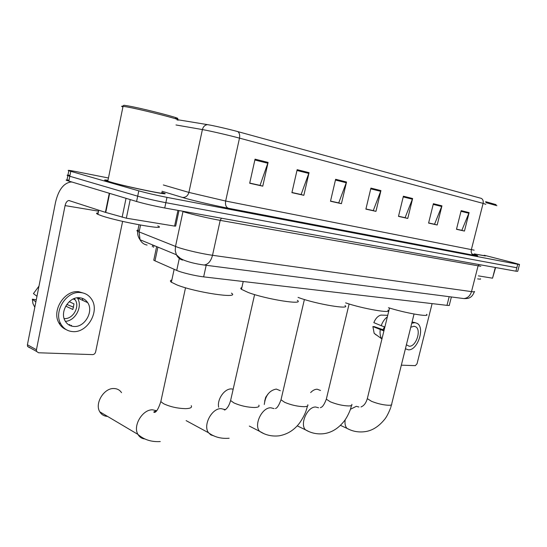 <?xml version="1.0" encoding="UTF-8"?>
<svg xmlns="http://www.w3.org/2000/svg" width="547" height="547" viewBox="0 0 547 547"><rect width="100%" height="100%" fill="white"/><g stroke="black" fill="none" stroke-linecap="round" stroke-linejoin="round"><path stroke-width="0.82" d="M451.384 296.959L449.34 305.048C449.812 305.486 449.032 305.588 446.988 305.356L203.648 276.871C195.532 275.968 181.46 272.597 176.729 270.423L154.992 260.823L153.762 260.187L153.98 259.162M69.011 180.202C66.105 179.799 65.394 179.895 66.878 180.489L136.579 201.494C144.777 203.833 154.158 206 164.729 207.99L515.93 271.196L517.729 271.305L518.59 268.003M108.45 177.994L76.819 171.724C69.448 170.281 66.775 169.967 68.806 170.767L138.794 190.855C147.02 193.112 156.415 195.279 166.979 197.371L517.729 264.283L516.826 267.736L165.857 202.684L516.826 267.736L515.93 271.196M138.794 190.855L137.687 196.175C145.899 198.472 155.286 200.646 165.857 202.684C155.286 200.646 145.899 198.472 137.687 196.175L69.797 176.257L137.687 196.175L136.579 201.494M66.878 180.489L67.842 175.628L69.797 176.257L67.842 175.628C66.351 175.061 67.055 174.992 69.961 175.423M107.985 180.278C104.32 179.758 103.656 179.929 105.995 180.777L109.735 181.939C127.499 187.115 174.835 196.735 163.498 192.941L161.755 192.366L163.498 192.941C174.835 196.735 127.499 187.115 109.735 181.939L105.995 180.777C103.656 179.929 104.32 179.758 107.985 180.278M255.046 159.163L249.685 183.252L262.765 186.165L268.092 162.425L255.046 159.163M249.726 183.074L260.03 185.371L268.092 162.425M259.593 185.276L262.765 186.165M297.158 169.679L291.907 192.653L303.845 195.306L309.055 172.654L297.158 169.679M291.948 192.482L301.117 194.527L309.055 172.654M300.679 194.431L303.845 195.306M335.626 179.286L330.497 201.241L341.431 203.675L346.531 182.014L335.626 179.286M330.532 201.084L338.716 202.903L346.531 182.014M338.278 202.807L341.431 203.675M461.169 210.643L456.478 229.289L464.451 231.066L469.107 212.626L461.169 210.643M456.513 229.152L461.846 230.342L469.107 212.626M461.422 230.246L464.451 231.066M433.381 203.703L428.588 223.08L437.176 224.995L441.942 205.843L433.381 203.703M428.622 222.937L434.537 224.256L441.942 205.843M434.113 224.161L437.176 224.995M403.392 196.216L398.483 216.38L407.761 218.444L412.636 198.52L403.392 196.216M398.524 216.229L405.095 217.699L412.636 198.52M404.664 217.603L407.761 218.444M370.914 188.1L365.895 209.125L375.953 211.361L380.931 190.602L370.914 188.1M365.929 208.968L373.259 210.602L380.931 190.602M372.822 210.506L375.953 211.361M178.295 119.834L207.518 124.634C213.173 125.53 229.07 129.188 237.87 131.622L481.456 198.424C483.001 199.518 483.548 201.173 483.104 203.381L239.49 138.131C228.749 135.232 209.227 130.726 202.397 129.571L175.984 124.962M474.283 253.938L485.394 255.955L474.283 253.938M517.729 264.283L519.52 264.454L513.366 262.717L484.225 255.251M300.652 194.534L291.92 192.592M259.565 185.385L249.699 183.19M404.636 217.692L398.496 216.325M434.086 224.249L428.602 223.032M461.401 230.335L456.492 229.241M338.251 202.91L330.511 201.187M372.794 210.602L365.909 209.07M478.379 275.866L492.539 278.191L495.302 267.483M401.334 365.17L415.351 365.649L417.046 363.748L432.109 303.619M495.609 267.538L492.539 278.191M406.4 344.774L409.129 346.21C415.836 347.106 421.689 330.183 415.829 326.839L414.1 326.231L410.763 327.236M382.975 329.684L384.179 327.462L384.705 327.646M415.132 322.634L412.069 321.978M405.361 348.959L405.881 349.061M405.416 348.733L408.233 349.793C417.375 350.955 425.292 327.954 417.299 323.434L414.995 322.621L411.754 323.25M387.344 316.884C384.664 318.846 382.613 321.78 381.197 325.691L373.833 322.641C375.577 318.402 377.956 315.879 380.986 315.093L387.734 315.311M384.876 326.976L381.197 325.691M384.11 330.087L374.449 326.682L372.883 326.552L383.898 330.942M380.233 329.65C379.734 333.479 380.24 336.535 381.758 338.825L381.915 339.044M372.883 326.552L374.162 333.314L376.138 334.942M384.746 327.509L384.179 327.462M485.586 201.652L496.081 204.633M485.873 202.616L496.902 205.699M474.276 253.89L484.116 255.654M477.606 278.874C480.15 279.25 481.093 279.223 480.437 278.799M320.515 390.476L317.157 389.197C314.949 389.238 312.781 390.36 310.662 392.561M388.466 307.701C405.074 313.062 430.728 317.486 426.592 314.361M264.659 401.218L265.712 397.231L268.098 393.881M280.31 390.695L276.29 389.061C269.418 390.408 265.418 395.543 264.29 404.465M345.649 302.867C362.586 308.727 392.999 313.937 387.85 310.204M233.179 389.149L231.395 388.917C224.53 388.52 216.906 399.419 218.67 407.228M298.047 297.404L299.435 297.903C316.939 304.241 351.195 309.896 345 305.575M241.842 287.647C240.543 287.934 240.413 288.501 241.466 289.336L248.181 292.474C266.348 299.332 304.802 305.376 297.356 300.378M121.537 392.65C119.745 389.984 117.195 388.609 113.872 388.527C103.957 387.932 94.453 403.556 99.8 411.823C101.544 414.722 104.121 416.246 107.527 416.397M171.84 280.043C170.083 280.413 169.926 281.137 171.375 282.225L176.927 284.919C195.86 292.536 240.83 299.113 231.422 293.124M82.221 298.3L82.884 300.46M69.92 324.521L68.833 324.891M130.2 199.58L126.343 218.191L174.589 226.096L177.953 210.369M71.883 182.055L70.85 182.007C63.561 183.149 58.447 189.946 55.507 202.39L27.412 344.747L36.43 349.765L65.072 205.604C65.811 202.513 67.083 200.817 68.881 200.523L105.393 212.345L109.284 193.296M29.511 347.721L27.562 346.401L27.412 344.747M36.43 349.765L36.574 351.441L38.536 352.767L92.628 354.613C94.132 354.497 95.13 353.608 95.622 351.94L122.617 221.385M178.992 210.554L175.669 226.089L174.589 226.096M126.343 218.191L105.393 212.345M73.831 326.463C84.621 327.612 93.947 311.482 87.698 302.648C85.783 299.756 83.11 298.129 79.657 297.766C69.298 296.296 59.507 311.708 65.086 320.857C67.062 324.282 69.975 326.156 73.831 326.463M65.38 321.363C75.575 320.877 83.096 306.067 77.325 297.93L77.25 297.814M65.743 306.115L72.847 309.486L73.982 303.893L69.237 301.684M64.129 318.559L64.17 318.566C72.73 319.537 80.156 306.874 75.206 299.852L74.221 298.566M84.334 293.37L78.802 291.729C64.833 289.65 51.432 310.361 58.857 322.86C60.56 326.012 62.973 328.248 66.105 329.574M80.71 292.577C66.734 290.505 53.298 311.277 60.731 323.797C63.418 328.597 67.438 331.195 72.785 331.605C87.561 333.082 100.135 310.976 91.465 299.052C88.888 295.236 85.305 293.083 80.71 292.577M38.974 286.136L33.449 293.602L36.97 296.296M36.28 299.811L32.348 299.175L35.863 301.93M32.348 299.175L32.943 303.537L34.803 307.277M70.467 325.718L71.568 325.342M79.534 298.935L79.048 297.732M73.613 307.243L66.809 304.426M123.458 105.578L123.95 105.263L128.06 105.886C145.222 108.928 188.551 120.361 175.437 118.316M122.925 106.945C121.366 106.378 121.208 106.139 122.446 106.234L126.733 106.891C143.923 109.961 188.202 121.509 177.043 119.943M107.944 180.469C106.091 180.291 106.043 180.524 107.807 181.16L111.342 182.254C127.991 187.101 172.332 196.113 161.714 192.558M98.193 212.94C96.081 212.968 95.985 213.446 97.906 214.362L101.715 215.812C119.943 222.089 169.317 230.855 157.762 225.918M449.183 296.679L446.988 305.356M157.898 247.114L154.992 260.823M179.519 257.473L176.729 270.423M206.185 265.288L203.648 276.871M139.458 230.287C136.798 230.164 136.203 230.506 137.653 231.326L177.823 247.333C185.707 250.068 202.616 253.945 212.516 255.292L471.5 291.619C474.051 291.968 475.015 291.907 474.393 291.442M479.165 264.577L478.016 266.129L471.5 291.619C470.16 295.9 467.582 298.211 463.788 298.566L461.866 298.313M140.545 225.077L139.102 231.976L140.032 239.736L176.38 254.752L180.052 258.15C184.845 261.5 197.043 264.18 204.154 265.028C208.175 264.399 210.957 261.158 212.516 255.292L220.188 220.373C210.322 218.65 193.337 214.725 185.337 212.332L182.972 211.593L175.491 246.478L175.259 250.772L176.38 254.752C177.754 257.473 179.813 259.257 182.554 260.098M480.827 266.28L220.188 220.373L221.453 218.198M164.729 207.99L166.979 197.371M68.826 181.132L70.761 171.375M183.026 211.286L180.818 210.889M139.02 224.796L137.653 231.326C137.393 234.335 138.186 237.131 140.032 239.736C141.605 242.697 143.964 244.475 147.109 245.063M474.311 291.825C472.259 297.137 469.586 297.616 469.709 297.657C468.676 298.382 466.707 298.683 463.788 298.566L202.11 264.755M153.933 245.48L153.536 247.34M472.04 254.006C478.94 255.907 479.575 256.338 473.955 255.305L228.304 208.229C225.966 207.19 225.084 204.79 225.658 201.036L474.181 250.17M228.304 208.229C216.195 205.932 195.04 201.043 185.139 198.246L161.987 191.245M207.518 124.634C204.899 125.003 203.19 126.644 202.397 129.571L188.9 192.414L225.658 201.036L239.49 138.131C240.024 135.136 239.483 132.969 237.87 131.622M485.839 204.346L483.104 203.381L471.309 249.822C470.844 252.611 471.726 254.437 473.955 255.305M163.321 184.954L188.9 192.414C187.792 196.031 185.556 197.693 182.206 197.399M370.736 188.838L380.712 191.32M403.221 196.92L412.417 199.204M433.217 204.38L441.723 206.499M461.005 211.292L468.895 213.255M335.448 180.052L346.299 182.753M296.973 170.479L308.829 173.433M254.854 160.004L267.852 163.238M414.045 314.026L391.7 403.946C392.083 404.773 391.201 405.218 389.033 405.279C383.659 405.108 377.833 403.789 371.557 401.334L367.317 398.64L367.536 397.744M350.422 409.286L356.329 406.318L358.907 407.009M349.848 429.751L347.024 428.397C345.253 426.489 344.637 423.617 345.171 419.781M351.824 404.342C352.316 405.341 351.277 405.874 348.706 405.949C342.825 405.771 336.692 404.39 330.313 401.806L326.327 399.173L326.586 398.079M308.952 431.59L305.486 429.833C299.544 424.192 307.435 406.537 315.66 407.016L318.566 407.775M307.77 404.753C308.399 405.942 307.168 406.592 304.077 406.688C297.616 406.503 291.148 405.047 284.679 402.325L281.001 399.795L281.315 398.448M263.866 433.614L259.572 431.309C253.596 424.882 262.02 407.31 270.799 407.782L274.074 408.602M258.84 405.156C259.654 406.599 258.184 407.385 254.437 407.508C247.292 407.317 240.454 405.785 233.911 402.907L230.602 400.534L230.978 398.879M213.911 435.863L210.889 434.94L208.544 432.766C202.705 425.457 211.73 408.178 221.077 408.636L224.742 409.505M191.211 405.662C192.312 407.474 190.465 408.472 185.672 408.65C177.529 408.452 170.165 406.804 163.58 403.707L160.818 401.621L161.276 399.495M145.058 438.967C141.905 438.708 139.533 437.183 137.933 434.393C132.634 425.894 142.473 409.395 152.497 409.812L156.695 410.722M65.072 205.604L98.556 211.169M109.639 193.399L105.749 212.455M122.131 217.255L126.042 198.329M156.64 246.594L153.762 260.187M152.709 244.974L152.326 246.759M519.486 264.557L518.624 267.88M68.806 170.767L67.842 175.628M414.011 326.224L415.829 326.839M374.162 333.314L381.758 338.825M391.488 404.807L390.797 407.228C390.955 407.214 387.741 415.59 384.78 419.159C378.729 426.667 372.015 430.845 364.63 431.706C358.36 432.479 352.494 431.378 347.024 428.397L340.46 425.354M389.519 308.029L367.317 398.64C366.073 402.838 364.165 405.512 361.608 406.653L361.013 406.975M351.571 405.402L350.422 409.286C350.319 409.942 347.386 417.046 344.412 420.834C338.566 428.308 331.742 432.588 323.933 433.668C317.281 434.448 311.134 433.169 305.486 429.833L297.233 425.839M349.123 303.975L326.327 399.173C324.357 404.39 322.504 407.146 320.768 407.453L320.378 407.706M307.469 406.052C306.354 409.976 305.636 413.983 299.804 422.715C294.409 429.983 287.476 434.359 279.004 435.836C271.818 436.595 265.343 435.084 259.572 431.309L249.302 426.065M304.392 299.517L281.001 399.795C278.997 405.252 277.138 408.165 275.414 408.534L275.497 408.506M229.138 438.236C221.145 438.899 214.28 437.074 208.544 432.766L186.117 420.616M241.466 289.336L243.224 281.5M254.601 294.58L230.602 400.534C229.255 405.348 227.333 408.493 224.831 409.976C223.812 409.942 224.126 409.758 225.781 409.409M160.264 441.552C151.423 442.106 143.977 439.72 137.933 434.393L99.8 411.823M171.375 282.225L174.151 269.288M185.522 287.777L160.818 401.621C158.568 408.479 156.49 412.076 154.575 412.411C153.064 412.281 153.782 411.693 156.722 410.647M68.881 200.523L69.654 200.66M36.574 351.441L27.562 346.401M77.325 297.93L87.698 302.648M73.271 298.963L75.206 299.852M58.857 322.86L60.731 323.797M97.906 214.362L98.754 210.171M107.807 181.16L123.054 106.296M123.95 105.263L122.446 106.234"/></g></svg>
